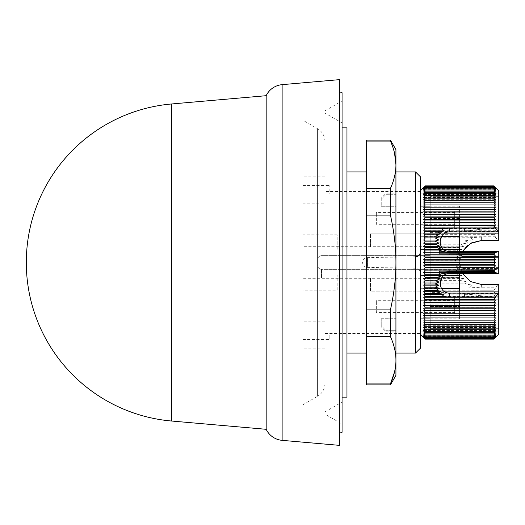 <?xml version="1.0" encoding="UTF-8"?>
<svg xmlns="http://www.w3.org/2000/svg" width="525" height="525" viewBox="0 0 525 525"><rect width="100%" height="100%" fill="white"/><g stroke="black" fill="none" stroke-linecap="round" stroke-linejoin="round"><path stroke-width="0.39" stroke-dasharray="2.62 1.97" d="M302.892 335.317L302.892 339.478L302.892 335.317C302.892 352.682 302.892 352.682 302.892 335.317C302.892 352.682 302.892 352.682 302.892 335.317L302.892 321.851L302.892 335.317M329.825 335.317L329.825 339.478L329.825 335.317M302.892 193.843L302.892 185.522L302.892 193.843L329.825 193.843L329.825 185.522L329.825 193.843M302.892 185.522L329.825 185.522M415.597 256.758L415.597 268.242L415.597 256.758L367.441 257.598A4.896 4.896 0 0 0 362.631 262.5L362.631 262.513A4.896 4.896 0 0 0 367.441 267.402L367.441 257.598L367.441 267.402L415.597 268.242C418.504 268.59 420.112 270.224 420.407 273.138L420.407 251.862L420.407 273.138M339.616 432.068L339.616 92.932L339.616 432.068M324.929 110.854L342.064 100.964L342.064 424.036L324.929 414.146L324.929 110.854L324.929 414.146M324.929 411.941L342.064 402.045L342.064 122.955L324.929 113.059L324.929 411.941L324.929 113.059M346.959 127.851L346.959 397.149M366.548 353.082L366.548 171.918L366.548 353.082M346.959 353.082L346.959 171.918L346.959 353.082M420.407 334.235L420.407 190.765L420.407 334.235M443.914 291.145L370.466 291.145L370.466 277.909L370.466 291.145L420.407 291.145L420.407 300.077L302.892 300.077L302.892 224.923L302.892 238.107L302.892 234.819L337.168 234.819L337.168 249.985L337.168 234.819M302.892 234.819L302.892 249.985L317.586 249.985L317.586 265.44C317.842 267.829 319.147 269.135 321.503 269.358L420.407 269.358L420.407 277.909L370.466 277.909M302.892 249.985L302.892 300.077M498.75 334.235L498.75 284.832L495.023 287.792L481.615 287.792L481.615 284.537L498.75 284.832M495.39 337.588L493.854 339.111L495.475 337.437L493.854 338.96L495.475 337.214L493.854 338.664L495.475 336.86L493.854 338.225L495.475 336.354L493.854 337.641L495.475 335.711L493.854 336.912L495.475 334.93L493.854 336.046L495.475 334.012L493.854 335.035L495.475 332.955L493.854 333.887L495.475 331.767L493.854 332.607L495.475 330.448L493.854 331.19L495.475 328.998L493.854 329.641L495.475 327.416L493.854 327.967L495.475 325.717L493.854 326.169L495.475 323.899L493.854 324.247L495.475 321.956L493.854 322.206L495.475 319.909L493.854 320.06L495.475 317.75L493.854 317.796L495.475 315.479L493.854 315.427L495.475 313.117L493.854 312.959L495.475 310.656L493.854 310.4L495.475 308.096L493.854 307.742L495.475 305.458L493.854 305.005L495.475 302.735L493.854 302.183L495.475 299.933L493.854 299.283L495.475 297.065L493.854 296.317L495.475 294.125L493.854 293.285L495.475 291.132L493.959 290.253L481.615 290.253L493.959 290.253M494.025 289.977L495.475 288.081L495.023 287.792M459.578 231.407L498.75 231.407L498.75 193.213L498.75 196.298L430.198 196.298L498.75 196.298L498.75 233.855L459.578 233.855L459.578 218.433L459.578 318.806L430.198 318.806L430.198 304.119L459.578 304.119L459.578 291.145L498.75 291.145L498.75 331.787L498.75 328.702L430.198 328.702L430.198 318.714L430.198 320.033L395.929 320.033L395.929 318.714L395.929 320.033M459.578 225.776L459.578 211.089L459.578 225.776L454.683 225.776L454.683 211.089L454.683 225.776M459.578 211.089L454.683 211.089M459.578 313.911L459.578 299.224L459.578 313.911L454.683 313.911L454.683 299.224L454.683 313.911M459.578 299.224L454.683 299.224M430.198 204.967L430.198 206.286L430.198 204.967L395.929 204.967L395.929 206.286L381.235 206.286L381.235 204.967L302.892 204.967L302.892 320.033L302.892 204.967M381.235 320.033L381.235 318.714L381.235 320.033L302.892 320.033M381.235 318.714L395.929 318.714L381.235 318.714L381.235 326.885L381.235 325.71L386.131 330.691L386.131 331.787L386.131 330.691L381.235 325.71L381.235 318.714M430.198 320.033L430.198 318.714L420.407 318.714L420.407 206.286L430.198 206.286L420.407 206.286L420.407 318.714L430.198 318.714L430.198 328.702L498.75 328.702L498.75 297.931L498.75 304.119L430.198 304.119L430.198 328.702L430.198 196.298L430.198 220.881L430.198 206.194L430.198 218.433L459.578 218.433L459.578 206.194L459.578 218.433L430.198 218.433L430.198 318.806M420.407 333.5L420.407 191.5L420.407 333.5L324.929 333.5L324.929 191.5L324.929 333.5M420.407 191.5L324.929 191.5M454.683 224.306L454.683 212.559L454.683 224.306L376.34 224.306L376.34 212.559L376.34 224.306M454.683 212.559L376.34 212.559M454.683 312.441L454.683 300.694L454.683 312.441L376.34 312.441L376.34 300.694L376.34 312.441M454.683 300.694L376.34 300.694M395.929 331.787L395.929 330.691L395.929 331.787L386.131 331.787L381.235 326.885M395.929 330.691L386.131 330.691L395.922 330.691L395.929 318.714L395.929 330.691M324.929 383.572C324.745 389.117 322.298 393.356 317.586 396.29L317.586 128.71L317.586 396.29L302.892 404.775L302.892 120.225L302.892 404.775M324.929 141.428C324.745 135.883 322.298 131.644 317.586 128.71L302.892 120.225M324.929 335.317C324.929 352.682 324.929 352.682 324.929 335.317C324.929 352.682 324.929 352.682 324.929 335.317C324.929 317.947 324.929 317.947 324.929 335.317C324.929 317.947 324.929 317.947 324.929 335.317M324.929 203.149L324.929 176.216L324.929 203.149L302.892 203.149L302.892 176.216L302.892 203.149M324.929 176.216L302.892 176.216M381.235 198.115L381.235 199.29L386.131 194.309L386.131 193.213L386.131 194.309L395.929 194.309L386.131 194.309L381.235 199.29L381.235 198.115L386.131 193.213L395.929 193.213L395.929 194.309L395.929 193.213M171.511 103.976L171.511 421.024M495.475 336.86L423.688 336.86L425.303 338.664L423.688 337.437L425.303 339.111L423.767 337.588M456.96 274.076L460.235 272.213L455.818 270.762L425.303 270.762L423.688 272.213L425.303 274.076L456.96 274.076L461.836 275.448L458.555 277.371L464.08 278.657L460.707 280.632L467.23 281.833C466.751 283.251 465.537 283.927 463.575 283.861L425.303 283.861L423.688 284.977L472.08 284.977C471.443 286.519 469.941 287.208 467.578 287.05L425.303 287.05L423.688 288.081L425.303 290.194L423.688 291.132L425.303 293.285L423.688 294.125L425.303 296.317L423.688 297.065L425.303 299.283L423.688 299.933L425.303 302.183L423.688 302.735L425.303 305.005L423.688 305.458L425.303 307.742L423.688 308.096L425.303 310.4L423.688 310.656L425.303 312.959L423.688 313.117L425.303 315.427L423.688 315.479L425.303 317.796L423.688 317.75L425.303 320.06L423.688 319.909L425.303 322.206L423.688 321.956L425.303 324.247L423.688 323.899L425.303 326.169L423.688 325.717L425.303 327.967L423.688 327.416L425.303 329.641L423.688 328.998L425.303 331.19L423.688 330.448L425.303 332.607L423.688 331.767L425.303 333.887L423.688 332.955L425.303 335.035L423.688 334.012L425.303 336.046L423.688 334.93L425.303 336.912L423.688 335.711L425.303 337.641L423.688 336.354L425.303 338.225L423.688 336.86M425.303 338.225L493.854 338.225M494.95 237.103L498.75 240.463L481.615 240.463L481.615 237.103L495.475 236.768L493.953 234.701L495.475 233.717L493.854 231.564L495.475 230.724L493.854 228.532L495.475 227.791L493.854 225.566L495.475 224.923L493.854 222.679L495.475 222.127L493.854 219.857L495.475 219.411L493.854 217.12L495.475 216.773L493.854 214.469L495.475 214.22L493.854 211.91L495.475 211.765L493.854 209.449L495.475 209.403L493.854 207.086L495.475 207.139L493.854 204.835L495.475 204.986L493.854 202.689L495.475 202.939L493.854 200.655L495.475 201.009L493.854 198.739L495.475 199.192L493.854 196.947L495.475 197.498L493.854 195.28L495.475 195.93L493.854 193.738L495.475 194.486L493.854 192.327L495.475 193.167L493.854 191.054L495.475 191.986L493.854 189.912L495.475 190.936L493.854 188.908L495.475 190.024L493.854 188.048L495.475 189.249L493.854 187.327L495.475 188.613L493.854 186.749L495.475 188.121L493.854 186.316L495.475 187.766L493.854 186.027L495.475 187.556L493.854 185.889M493.854 186.749L425.303 186.749L423.688 188.613L425.303 187.327L423.688 189.249L425.303 188.048L423.688 190.024L425.303 188.908L423.688 190.936L425.303 189.912L423.688 191.986L425.303 191.054L423.688 193.167L425.303 192.327L423.688 194.486L425.303 193.738L423.688 195.93L425.303 195.28L423.688 197.498L425.303 196.947L423.688 199.192L425.303 198.739L423.688 201.009L425.303 200.655L423.688 202.939L425.303 202.689L423.688 204.986L425.303 204.835L423.688 207.139L425.303 207.086L423.688 209.403L425.303 209.449L423.688 211.765L425.303 211.91L423.688 214.22L425.303 214.469L423.688 216.773L425.303 217.12L423.688 219.411L425.303 219.857L423.688 222.127L425.303 222.679L423.688 224.923L425.303 225.566L423.688 227.791L425.303 228.532L423.688 230.724L425.303 231.564L423.688 233.717L425.303 234.649L423.688 236.768L425.303 237.792L423.688 239.866L425.303 240.975L463.746 240.975C465.813 240.968 467.033 241.644 467.421 243.009L460.832 244.204L464.212 246.186L458.653 247.465L461.934 249.395L457.026 250.76L460.3 252.63L455.864 254.074L459.191 255.878L455.109 257.408L458.542 259.147L454.735 260.748L425.303 260.748L423.688 262.421L425.303 264.088L423.688 265.689L425.303 267.428L423.688 268.957L425.303 270.762M425.303 185.889L423.688 187.556L425.303 186.027L423.688 187.766L425.303 186.316L423.688 188.121L425.303 186.749M423.688 188.121L495.475 188.121M495.475 188.613L423.688 188.613M423.688 336.354L495.475 336.354M493.854 338.664L425.303 338.664M425.303 186.316L493.854 186.316M493.854 187.327L425.303 187.327M425.303 337.641L493.854 337.641M495.475 337.214L423.688 337.214M423.688 187.766L495.475 187.766M495.475 189.249L423.688 189.249M423.688 335.711L495.475 335.711M493.854 338.96L425.303 338.96M425.303 186.027L493.854 186.027M493.854 188.048L425.303 188.048M425.303 336.912L493.854 336.912M495.475 337.437L423.688 337.437L495.475 337.444M423.688 187.556L495.475 187.556L423.688 187.563M495.475 190.024L423.688 190.024M423.688 334.93L495.475 334.93M493.854 339.111L425.303 339.111M493.854 188.908L425.303 188.908M425.303 336.046L493.854 336.046M495.475 337.509L423.688 337.509M423.688 187.491L495.475 187.491M495.475 190.936L423.688 190.936M423.688 334.012L495.475 334.012M493.854 189.912L425.303 189.912M425.303 335.035L493.854 335.035M495.475 191.986L423.688 191.986M423.688 332.955L495.475 332.955M493.854 191.054L425.303 191.054M425.303 333.887L493.854 333.887M495.475 337.234L423.688 337.234M423.688 187.786L495.475 187.786M495.475 193.167L423.688 193.167M423.688 331.767L495.475 331.767M493.854 192.327L425.303 192.327M425.303 332.607L493.854 332.607M495.475 336.879L423.688 336.879M423.688 188.14L495.475 188.14M495.475 194.486L423.688 194.486M423.688 330.448L495.475 330.448M493.854 193.738L425.303 193.738M425.303 331.19L493.854 331.19M495.475 336.387L423.688 336.387M423.688 188.646L495.475 188.646M495.475 195.93L423.688 195.93M423.688 328.998L495.475 328.998M493.854 195.28L425.303 195.28M425.303 329.641L493.854 329.641M495.475 335.751L423.688 335.751M423.688 189.289L495.475 189.289M495.475 197.498L423.688 197.498M423.688 327.416L495.475 327.416M493.854 196.947L425.303 196.947M425.303 327.967L493.854 327.967M495.475 334.976L423.688 334.976M423.688 190.07L495.475 190.07M495.475 199.192L423.688 199.192M423.688 325.717L495.475 325.717M493.854 198.739L425.303 198.739M425.303 326.169L493.854 326.169M495.475 334.064L423.688 334.064M423.688 190.988L495.475 190.988M495.475 201.009L423.688 201.009M423.688 323.899L495.475 323.899M493.854 200.655L425.303 200.655M425.303 324.247L493.854 324.247M495.475 333.014L423.688 333.014M423.688 192.045L495.475 192.045M495.475 202.939L423.688 202.939M423.688 321.956L495.475 321.956M493.854 202.689L425.303 202.689M425.303 322.206L493.854 322.206M495.475 331.833L423.688 331.833M423.688 193.233L495.475 193.233M495.475 204.986L423.688 204.986M423.688 319.909L495.475 319.909M493.854 204.835L425.303 204.835M425.303 320.06L493.854 320.06M495.475 330.514L423.688 330.514M423.688 194.552L495.475 194.552M495.475 207.139L423.688 207.139M423.688 317.75L495.475 317.75M493.854 207.086L425.303 207.086M425.303 317.796L493.854 317.796M495.475 329.07L423.688 329.07M423.688 196.002L495.475 196.002M495.475 209.403L423.688 209.403M423.688 315.479L495.475 315.479M493.854 209.449L425.303 209.449M425.303 315.427L493.854 315.427M495.475 327.502L423.688 327.502M423.688 197.584L495.475 197.584M495.475 211.765L423.688 211.765M423.688 313.117L495.475 313.117M493.854 211.91L425.303 211.91M425.303 312.959L493.854 312.959M495.475 325.808L423.688 325.808M423.688 199.283L495.475 199.283M495.475 214.22L423.688 214.22M423.688 310.656L495.475 310.656M493.854 214.469L425.303 214.469M425.303 310.4L493.854 310.4M495.475 323.991L423.688 323.991M423.688 201.101L495.475 201.101M495.475 216.773L423.688 216.773M423.688 308.096L495.475 308.096M493.854 217.12L425.303 217.12M425.303 307.742L493.854 307.742M495.475 322.061L423.688 322.061M423.688 203.044L495.475 203.044M495.475 219.411L423.688 219.411M455.818 270.762L459.145 268.957L455.083 267.428L458.522 265.689L454.722 264.088L458.318 262.421L454.735 260.748M458.318 262.421L423.688 262.421M454.722 264.088L425.303 264.088M423.688 305.458L495.475 305.458M493.854 219.857L425.303 219.857M425.303 240.975L423.688 243.009L425.303 244.204L423.688 246.186L425.303 247.465L423.688 249.395L425.303 250.76L423.688 252.63L425.303 254.074L423.688 255.878L425.303 257.408L423.688 259.147L458.542 259.147M423.688 259.147L425.303 260.748M458.522 265.689L423.688 265.689M425.303 305.005L493.854 305.005M495.475 320.014L423.688 320.014M423.688 205.091L495.475 205.091M495.475 222.127L423.688 222.127M425.303 257.408L455.109 257.408M455.083 267.428L425.303 267.428M423.688 302.735L495.475 302.735M493.854 222.679L425.303 222.679M423.688 255.878L459.191 255.878M459.145 268.957L423.688 268.957M425.303 302.183L493.854 302.183M495.475 317.861L423.688 317.861M423.688 207.25L495.475 207.25M495.475 224.923L423.688 224.923M425.303 254.074L455.864 254.074M423.688 299.933L495.475 299.933M493.854 225.566L425.303 225.566M423.688 252.63L460.3 252.63M460.235 272.213L423.688 272.213M425.303 299.283L493.854 299.283M495.475 227.791L423.688 227.791M425.303 250.76L457.026 250.76M423.688 297.065L495.475 297.065M493.854 228.532L425.303 228.532M423.688 249.395L461.934 249.395M425.303 274.076L423.688 275.448L425.303 277.364L423.688 278.657L425.303 280.632L423.688 281.833L425.303 283.861M461.836 275.448L423.688 275.448M425.303 296.317L493.854 296.317M495.475 230.724L423.688 230.724M425.303 247.465L458.653 247.465M458.555 277.364L425.303 277.364M423.688 294.125L495.475 294.125M493.854 231.564L425.303 231.564M423.688 246.186L464.212 246.186M464.08 278.657L423.688 278.657M425.303 293.285L493.854 293.285M495.475 233.717L423.688 233.717M425.303 244.204L460.832 244.204M460.707 280.632L425.303 280.632M423.688 291.132L495.475 291.132M481.615 234.603L493.953 234.603M493.953 234.701L425.303 234.649M423.688 243.009L467.421 243.009M467.23 281.833L423.688 281.833M425.303 290.194L481.615 290.253M474.324 290.194L481.615 289.977M495.475 236.768L423.688 236.768M425.303 237.792L467.821 237.792C470.407 237.694 471.936 238.383 472.408 239.866L423.688 239.866M423.688 284.977L425.303 287.05M423.688 288.081L495.475 288.081M481.615 237.103L467.821 237.792M472.408 239.866L463.746 240.975M463.575 283.861L472.08 284.977M467.578 287.05L481.615 287.792M395.929 194.309L395.929 206.286L395.929 194.309M381.235 204.967L381.235 199.29L381.235 206.286L395.929 206.286L395.929 204.967M317.586 249.985L317.586 265.44C317.881 267.848 319.187 269.154 321.503 269.358L321.503 278.309L321.503 269.358C319.088 268.977 317.783 267.671 317.586 265.44L317.586 259.56C317.881 257.152 319.187 255.846 321.503 255.642C319.088 256.023 317.783 257.329 317.586 259.56L317.586 265.44C317.881 267.848 319.187 269.154 321.503 269.358L498.75 269.358L498.75 255.157L498.75 257.604L498.75 256.627L462.44 256.627A0.978 0.978 0 0 1 461.829 256.41A0.978 0.978 0 0 0 461.711 256.331L457.36 253.818L461.711 256.331A0.978 0.978 0 0 1 461.829 256.41A0.978 0.978 0 0 0 462.44 256.627L498.75 256.627L498.75 268.373L462.381 268.373A0.978 0.978 0 0 0 461.836 268.537A0.978 0.978 0 0 1 462.381 268.373L498.75 268.373L498.75 267.396L430.198 267.396L430.198 275.474L439.504 275.474L439.504 271.313L456.862 271.313A0.978 0.978 0 0 0 457.36 271.176A0.978 0.978 0 0 1 456.862 271.313L439.504 271.313L439.504 275.474L443.914 275.474M471.785 242.78L467.342 245.713M462.532 251.482L459.585 262.5L462.538 273.518L459.578 262.5L462.532 251.482M456.868 253.687A0.978 0.978 0 0 1 457.36 253.818A0.978 0.978 0 0 0 456.868 253.687L439.504 253.687L456.868 253.687M498.75 331.787L420.407 331.787L420.407 318.714L420.407 331.787L498.75 331.787M469.37 294.328L489.313 296.776L464.474 296.776L489.313 296.776L498.75 297.931L469.37 294.328L464.474 294.328L469.37 294.328M459.578 318.806L459.578 304.119L498.75 304.119L454.683 304.119L454.683 296.776L464.474 296.776L464.474 294.328L464.474 296.776L454.683 296.776L454.683 304.119L498.75 304.119L498.75 293.593L459.578 293.593M337.168 290.181L337.168 275.015L337.168 290.181L302.892 290.181M302.892 286.893L337.168 286.893M337.168 275.015L420.407 275.015L420.407 255.642L430.198 255.642L321.503 255.642L420.407 255.642L420.407 224.923L302.892 224.923M430.198 275.015L430.198 255.642L430.198 278.309L430.198 275.015L420.407 275.015L420.407 300.077M430.198 278.309L302.892 278.309M443.914 249.526L430.198 249.526L430.198 257.604L430.198 246.691L302.892 246.691M489.313 228.224L469.37 230.672L464.474 230.672L469.37 230.672L498.75 227.069L489.313 228.224L464.474 228.224L489.313 228.224M464.474 228.224L464.474 230.672L464.474 228.224L454.683 228.224L464.474 228.224M459.578 220.881L498.75 220.881L459.578 220.881M420.407 206.286L420.407 193.213L420.407 206.286M420.407 193.213L498.75 193.213L420.407 193.213M430.198 257.604L498.75 257.604L430.198 257.604M446.67 232.404L430.198 232.404L430.198 255.157L498.75 255.157L430.198 255.157L430.198 249.985L420.407 249.985L420.407 269.358L498.75 269.358L498.75 255.157L430.198 255.157L498.75 255.157L498.75 251.482L449.787 251.482C438.664 251.744 436.557 235.161 446.67 232.404A9.791 9.791 0 0 1 449.787 231.899L498.75 231.899L498.75 220.881L454.683 220.881L498.75 220.881L454.683 220.881L454.683 228.224L498.75 228.224L498.75 220.881L454.683 220.881L454.683 228.224L454.683 220.881L454.683 228.224L430.198 228.224L430.198 233.855L443.914 233.855M459.578 275.474L420.407 275.474L420.407 277.909L420.407 275.474L430.198 275.474L430.198 299.224L498.75 299.224L430.198 299.224L430.198 296.776L498.75 296.776L498.75 299.224L498.75 293.101L449.787 293.101A9.791 9.791 0 0 1 446.67 292.596L430.198 292.596L430.198 296.776L498.75 296.776L430.198 296.776L454.683 296.776L454.683 304.119L498.75 304.119L498.75 296.776L454.683 296.776L454.683 304.119L498.75 304.119L498.75 293.101M459.578 273.518L459.578 251.482M441.61 236.302L420.407 236.302L420.407 233.855L370.466 233.855L430.198 233.855L430.198 249.526L420.407 249.526L420.407 247.078L420.407 249.526L459.578 249.526M439.504 249.526L439.504 253.687L439.504 249.526M441.61 277.922L420.407 277.922L420.407 291.145L459.578 291.145M302.892 238.107L337.168 238.107M321.503 275.015L302.892 275.015M420.407 236.302L420.407 249.985L337.168 249.985M498.75 240.168L498.75 190.765M498.75 231.899L498.75 225.776L430.198 225.776L498.75 225.776L498.75 228.224L430.198 228.224L430.198 225.776L430.198 228.224L498.75 228.224L430.198 228.224L430.198 232.404M430.198 292.596L430.198 267.396L498.75 267.396L498.75 269.843L430.198 269.843L498.75 269.843L498.75 273.518L449.787 273.518C438.729 273.223 436.518 289.866 446.67 292.596M498.75 293.593L498.75 291.145M459.578 233.855L420.407 233.855L420.407 224.923M370.466 247.091L370.466 233.855L370.466 247.091L441.61 247.078M498.75 231.407L498.75 233.855M430.198 246.691L430.198 249.985M420.407 176.813L420.407 348.187M415.511 171.918L415.511 353.082M395.929 353.082L395.929 171.918M395.929 149.638L395.929 375.362M390.416 140.09L394.544 153.083M395.929 164.811C395.929 172.41 394.091 180.292 390.416 188.455L390.416 215.106C394.098 231.466 395.935 247.262 395.929 262.5C395.935 277.732 394.098 293.534 390.416 309.894L390.416 336.545C394.354 345.371 396.191 353.752 395.916 361.679L394.498 372.107M390.488 383.775L390.416 384.91M366.548 140.09L366.548 141.061L390.416 141.061M366.548 141.061L366.548 188.455L390.416 188.455M366.548 188.455L366.548 215.106L390.416 215.106M366.548 215.106L366.548 309.894L390.416 309.894M366.548 309.894L366.548 336.545L390.416 336.545M366.548 336.545L366.548 383.939L390.416 383.939M366.548 383.939L366.548 384.91M342.064 92.722L342.064 432.278M339.616 79.623L339.616 445.377M266.175 95.694L266.175 429.306M430.198 306.567L459.578 306.567L430.198 306.567M420.407 288.697L441.61 288.697M282.122 440.35L282.122 84.65M302.892 339.478L329.825 339.478M302.892 331.157L329.825 331.157M324.929 348.784L302.892 348.784M324.929 321.851L302.892 321.851M459.578 206.194L430.198 206.194"/><path stroke-width="0.79" d="M339.616 432.068L342.064 432.278L342.064 92.722L339.616 92.932M342.064 424.036L342.064 100.964M342.064 402.045L342.064 122.955M342.064 397.149L346.959 397.149L346.959 127.851L342.064 127.851M366.548 171.918L346.959 171.918M366.548 353.082L346.959 353.082M415.511 353.082L415.511 171.918L395.929 171.918L395.929 353.082L415.511 353.082L420.407 348.187L420.407 176.813L415.511 171.918M420.407 334.235L425.303 339.111L423.688 337.444L425.303 338.973L423.688 337.234L425.303 338.684L423.688 336.879L425.303 338.251L423.688 336.387L425.303 337.673L423.688 335.751L425.303 336.952L423.688 334.976L425.303 336.092L423.688 334.064L425.303 335.088L423.688 333.014L425.303 333.946L423.688 331.833L425.303 332.673L423.688 330.514L425.303 331.262L423.688 329.07L425.303 329.72L423.688 327.502L425.303 328.053L423.688 325.808L425.303 326.261L423.688 323.991L425.303 324.345L423.688 322.061L425.303 322.311L423.688 320.014L425.303 320.165L423.688 317.861L425.303 317.914L423.688 315.597L425.303 315.551L423.688 313.235L425.303 313.09L423.688 310.78L425.303 310.531L423.688 308.228L425.303 307.88L423.688 305.589L425.303 305.143L423.688 302.873L425.303 302.321L423.688 300.077L425.303 299.434L423.688 297.209L425.303 296.467L423.688 294.276L425.303 293.436L423.688 291.283L425.303 290.351L423.688 288.232L425.303 287.208L423.688 285.134L425.303 284.025L423.688 281.991L425.303 280.796L423.688 278.814L425.303 277.535L423.688 275.605L425.303 274.24L423.688 272.37L425.303 270.926L423.688 269.122L425.303 267.592L423.688 265.853L425.303 264.252L423.688 262.579L425.303 260.912L423.688 259.311L425.303 257.572L423.688 256.043L425.303 254.238L423.688 252.787L425.303 250.924L423.688 249.552L425.303 247.636L423.688 246.343L425.303 244.368L423.688 243.167L425.303 241.139L423.688 240.023L425.303 237.95L423.688 236.919L425.303 234.806L423.688 233.868L425.303 231.715L423.688 230.875L425.303 228.683L423.688 227.935L425.303 225.717L423.688 225.067L425.303 222.817L423.688 222.265L425.303 219.995L423.688 219.542L425.303 217.258L423.688 216.904L425.303 214.6L423.688 214.344L425.303 212.041L423.688 211.883L425.303 209.573L423.688 209.521L425.303 207.204L423.688 207.25L425.303 204.94L423.688 205.091L425.303 202.794L423.688 203.044L425.303 200.753L423.688 201.101L425.303 198.831L423.688 199.283L425.303 197.032L423.688 197.584L425.303 195.359L423.688 196.002L425.303 193.81L423.688 194.552L425.303 192.393L423.688 193.233L425.303 191.113L423.688 192.045L425.303 189.965L423.688 190.988L425.303 188.954L423.688 190.07L425.303 188.088L423.688 189.289L425.303 187.359L423.688 188.646L425.303 186.775L423.688 188.14L425.303 186.336L423.688 187.786L425.303 186.04L423.688 187.563L425.303 185.889L423.688 187.491L425.303 185.889L493.854 185.889L495.475 187.491L493.854 185.889L495.475 187.563L493.854 186.04L495.475 187.786L493.854 186.336L495.475 188.14L493.854 186.775L495.475 188.646L493.854 187.359L495.475 189.289L493.854 188.088L495.475 190.07L493.854 188.954L495.475 190.988L493.854 189.965L495.475 192.045L493.854 191.113L495.475 193.233L493.854 192.393L495.475 194.552L493.854 193.81L495.475 196.002L493.854 195.359L495.475 197.584L493.854 197.032L495.475 199.283L493.854 198.831L495.475 201.101L493.854 200.753L495.475 203.044L493.854 202.794L495.475 205.091L493.854 204.94L495.475 207.25L493.854 207.204L495.475 209.521L493.854 209.573L495.475 211.883L493.854 212.041L495.475 214.344L493.854 214.6L495.475 216.904L493.854 217.258L495.475 219.542L493.854 219.995L495.475 222.265L493.854 222.817L495.475 225.067L493.986 225.665L495.475 227.935L495.088 228.119L498.75 231.335L498.75 240.463L481.615 240.463L471.785 242.78M420.407 190.765L423.767 187.412M481.615 284.537L470.656 281.617L462.532 273.518L470.551 281.551L481.615 284.537L498.75 284.537L498.75 334.235L493.854 339.111L425.303 339.111M282.122 440.35L339.616 445.377L339.616 79.623L282.122 84.65L282.122 440.35A19.582 19.582 0 0 1 266.175 429.306L266.175 95.694A19.582 19.582 0 0 1 282.122 84.65M171.511 103.976A159.134 159.134 0 0 0 171.511 421.024L171.511 103.976L266.175 95.694M171.511 421.024L266.175 429.306M498.75 231.335L498.75 190.765L495.475 187.491M425.303 185.889L493.854 185.889M498.75 293.665L495.009 296.999L495.475 297.209L493.986 299.342L495.475 300.077L493.854 302.321L495.475 302.873L493.854 305.143L495.475 305.589L493.854 307.88L495.475 308.228L493.854 310.531L495.475 310.78L493.854 313.09L495.475 313.235L493.854 315.551L495.475 315.597L493.854 317.914L495.475 317.861L493.854 320.165L495.475 320.014L493.854 322.311L495.475 322.061L493.854 324.345L495.475 323.991L493.854 326.261L495.475 325.808L493.854 328.053L495.475 327.502L493.854 329.72L495.475 329.07L493.854 331.262L495.475 330.514L493.854 332.673L495.475 331.833L493.854 333.946L495.475 333.014L493.854 335.088L495.475 334.064L493.854 336.092L495.475 334.976L493.854 336.952L495.475 335.751L493.854 337.673L495.475 336.387L493.854 338.251L495.475 336.879L493.854 338.684L495.475 337.234L493.854 338.973L495.475 337.444L493.854 339.111M493.854 338.973L425.303 338.973M425.303 186.04L493.854 186.04M493.854 338.684L425.303 338.684M425.303 186.336L493.854 186.336M493.854 338.251L425.303 338.251M425.303 186.775L493.854 186.775M493.854 337.673L425.303 337.673M425.303 187.359L493.854 187.359M493.854 336.952L425.303 336.952M425.303 188.088L493.854 188.088M493.854 336.092L425.303 336.092M425.303 188.954L493.854 188.954M493.854 335.088L425.303 335.088M425.303 189.965L493.854 189.965M493.854 333.946L425.303 333.946M425.303 191.113L493.854 191.113M493.854 332.673L425.303 332.673M425.303 192.393L493.854 192.393M493.854 331.262L425.303 331.262M425.303 193.81L493.854 193.81M493.854 329.72L425.303 329.72M425.303 195.359L493.854 195.359M493.854 328.053L425.303 328.053M425.303 197.032L493.854 197.032M493.854 326.261L425.303 326.261M425.303 198.831L493.854 198.831M493.854 324.345L425.303 324.345M425.303 200.753L493.854 200.753M493.854 322.311L425.303 322.311M425.303 202.794L493.854 202.794M493.854 320.165L425.303 320.165M425.303 204.94L493.854 204.94M493.854 317.914L425.303 317.914M425.303 207.204L493.854 207.204M495.475 315.597L423.688 315.597M423.688 209.521L495.475 209.521M493.854 315.551L425.303 315.551M425.303 209.573L493.854 209.573M495.475 313.235L423.688 313.235M423.688 211.883L495.475 211.883M493.854 313.09L425.303 313.09M425.303 212.041L493.854 212.041M495.475 310.78L423.688 310.78M423.688 214.344L495.475 214.344M493.854 310.531L425.303 310.531M425.303 214.6L493.854 214.6M495.475 308.228L423.688 308.228M423.688 216.904L495.475 216.904M493.854 307.88L425.303 307.88M425.303 217.258L493.854 217.258M495.475 305.589L423.688 305.589M423.688 219.542L495.475 219.542M467.342 245.713L462.532 251.482L470.656 243.383L481.615 240.463M493.854 305.143L425.303 305.143M425.303 277.535L436.734 277.535L440.002 278.814L435.566 280.79L438.946 281.997L435.113 284.018L438.769 285.134L435.284 287.214L425.303 287.208M435.284 287.214L439.373 288.232L436.072 290.351L440.849 291.283L437.568 293.442L443.684 294.276C443.284 295.752 442.07 296.481 440.035 296.467L425.303 296.467M423.688 288.232L439.373 288.232M438.769 285.134L423.688 285.134M425.303 228.683L439.878 228.683C441.847 228.637 443.048 229.366 443.487 230.875L437.469 231.715L440.751 233.868L436.019 234.806L439.32 236.919L435.258 237.95L425.303 237.95M435.258 237.95L438.756 240.023L435.12 241.139L438.972 243.167L435.606 244.368L440.081 246.343L436.813 247.629L442.536 249.559L439.005 250.924L449.787 252.564L495.278 252.564L494.077 254.487L495.475 256.043L493.854 257.572L495.475 259.311L493.854 260.912L495.475 262.579L493.854 264.252L495.475 265.853L493.854 267.592L495.475 269.122L494.117 270.637L495.357 272.501L498.166 273.518L498.75 273.518L498.75 251.482L495.278 252.564M423.688 240.023L438.756 240.023M439.32 236.919L423.688 236.919M425.303 219.995L493.854 219.995M495.475 302.873L423.688 302.873M425.303 290.351L436.072 290.351M441.61 288.697L459.578 288.697L459.578 273.518M443.914 275.474L459.578 275.474M435.113 284.025L425.303 284.025M425.303 241.139L435.12 241.139M436.019 234.806L425.303 234.806M423.688 222.265L495.475 222.265M459.578 251.482L459.578 236.302L441.61 236.302M459.578 249.526L443.914 249.526M420.407 251.862C420.112 254.776 418.504 256.41 415.597 256.758M459.578 233.855L459.578 236.302M459.578 288.697L459.578 291.145M493.854 302.321L425.303 302.321M423.688 291.283L440.849 291.283M498.75 291.145L443.914 291.145M438.946 281.997L423.688 281.991M423.688 243.167L438.972 243.167M440.751 233.868L423.688 233.868M425.303 222.817L493.854 222.817M443.914 233.855L498.75 233.855M449.787 299.473L493.986 299.473M493.986 299.342L425.303 299.434M495.475 300.077L423.688 300.077M425.303 293.436L437.568 293.436M435.566 280.796L425.303 280.796M425.303 244.368L435.606 244.368M437.469 231.715L425.303 231.715M423.688 225.067L495.475 225.067M498.75 293.101L449.787 293.101L449.787 296.999L495.009 296.999M423.688 294.276L443.684 294.276M440.002 278.814L423.688 278.814M423.688 246.343L440.081 246.343M495.088 228.119L449.787 228.119L449.787 231.899L498.75 231.899M443.487 230.875L423.688 230.875M425.303 225.717L494.084 226.026M493.986 225.665L449.787 225.665L449.787 226.026M444.294 225.717L449.787 225.665M495.475 297.209L423.688 297.209M425.303 247.636L436.813 247.636M423.688 227.935L495.475 227.935M495.357 272.501L449.787 272.501L449.787 273.518L498.166 273.518M449.787 296.999L440.035 296.467M449.787 273.518C436.754 273.151 437.515 293.875 449.787 293.101M436.734 277.528L442.358 275.605L423.688 275.605M498.166 251.482L449.787 251.482L449.787 252.564M423.688 249.552L442.536 249.552M439.878 228.683L449.787 228.119M449.787 231.899C437.607 231.446 436.472 251.527 449.787 251.482M449.787 272.501L438.861 274.24L442.358 275.605M438.861 274.24L425.303 274.24M425.303 250.924L439.005 250.924M495.475 272.37L423.688 272.37M423.688 252.787L495.475 252.787M494.117 270.637L442.805 270.926L449.787 271.53L494.537 271.53M442.805 270.926L425.303 270.926M494.353 253.798L449.787 253.798L443.1 254.238L494.077 254.487M425.303 254.238L443.1 254.238M495.475 269.122L423.688 269.122M423.688 256.043L495.475 256.043M493.854 267.592L425.303 267.592M425.303 257.572L493.854 257.572M495.475 265.853L423.688 265.853M423.688 259.311L495.475 259.311M493.854 264.252L425.303 264.252M425.303 260.912L493.854 260.912M495.475 262.579L423.688 262.579M390.416 384.91L366.548 384.91L366.548 383.939L390.416 383.939L390.416 384.91L395.929 375.362L395.929 149.638L390.416 140.09L366.548 140.09L366.548 141.061L390.416 141.061L390.416 140.09M390.416 383.939C394.282 375.263 396.119 367.047 395.922 359.271C395.811 352.111 393.98 344.531 390.416 336.545L390.416 309.894C394.098 293.527 395.935 277.738 395.929 262.513C395.935 247.268 394.098 231.466 390.416 215.106L390.416 188.455C394.091 180.298 395.929 172.417 395.929 164.811M394.544 153.083L395.929 164.706C395.929 157.106 394.091 149.225 390.416 141.061M394.498 372.107L390.488 383.775M390.416 336.545L366.548 336.545L366.548 309.894L390.416 309.894M366.548 309.894L366.548 215.106L390.416 215.106M366.548 215.106L366.548 188.455L390.416 188.455M366.548 188.455L366.548 141.061M366.548 383.939L366.548 336.545M441.61 277.922L459.578 277.922M459.578 247.078L441.61 247.078M449.787 270.637L449.787 271.53M449.787 253.798L449.787 254.487M440.239 285.528L441.499 278.086M440.016 242.432L441.571 236.362"/></g></svg>
